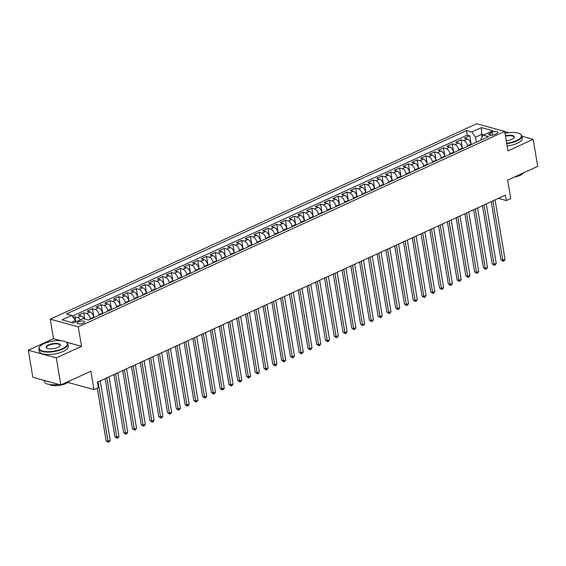 <?xml version="1.0" encoding="UTF-8"?>
<svg xmlns="http://www.w3.org/2000/svg" width="566" height="566" viewBox="0 0 566 566"><rect width="100%" height="100%" fill="white"/><g stroke="black" fill="none" stroke-linecap="round" stroke-linejoin="round"><path stroke-width="0.85" d="M83.4 323.129A3.75 1.33 -9.5 0 0 84.674 321.842A3.75 1.33 -9.5 0 0 82.417 321.014A3.75 1.33 -9.5 0 0 78.554 321.799A3.75 1.33 -9.5 0 0 77.273 323.08A3.75 1.33 -9.5 0 0 79.53 323.908A3.75 1.33 -9.5 0 0 83.4 323.129M28.3 350.227L32.828 377.274L60.831 384.951L56.303 357.903L81.532 346.335L78.271 326.865L50.268 319.189L53.522 338.666L28.3 350.227L56.303 357.903M78.271 326.865L504.688 131.404L476.685 123.735L50.268 319.189M508.947 132.677L504.759 131.836M504.688 131.404L507.95 150.881L533.172 139.321L521.88 136.222M533.172 139.321L537.7 166.369L507.645 180.144L510.73 198.539L506.337 200.548L505.438 195.136L97.444 382.149L98.35 387.561L93.956 389.571L90.878 371.176L60.831 384.951M471.103 144.634L471.018 144.139A4.691 2.667 -114.6 0 0 467.268 138.981L464.509 138.224L469.773 135.812L471.237 144.578M467.594 146.247L467.509 145.745A4.691 2.667 -114.6 0 0 463.759 140.587L461 139.83L462.464 148.596M461 139.83L455.736 142.25L458.495 143.007A4.691 2.667 -114.6 0 1 462.245 148.158L462.33 148.66M453.557 152.679L453.472 152.183A4.691 2.667 -114.6 0 0 449.722 147.026L446.956 146.269L452.227 143.856L453.691 152.622M444.784 156.704L444.699 156.202A4.691 2.667 -114.6 0 0 440.949 151.044L438.183 150.287L443.447 147.875L444.918 156.641M436.011 160.723L435.926 160.228A4.691 2.667 -114.6 0 0 432.176 155.07L429.41 154.313L434.674 151.9L436.145 160.659M427.238 164.748L427.153 164.246A4.691 2.667 -114.6 0 0 423.396 159.088L420.637 158.331L425.901 155.919L427.365 164.685M418.458 168.767L418.38 168.272A4.691 2.667 -114.6 0 0 414.623 163.114L411.864 162.357L417.128 159.945L418.592 168.703M409.685 172.786L409.6 172.29A4.691 2.667 -114.6 0 0 405.85 167.133L403.091 166.376L408.355 163.963L409.819 172.729M400.912 176.811L400.827 176.316A4.691 2.667 -114.6 0 0 397.077 171.158L394.318 170.401L399.582 167.989L401.046 176.748M392.139 180.83L392.054 180.335A4.691 2.667 -114.6 0 0 388.304 175.177L385.538 174.42L390.809 172.007L392.273 180.773M383.366 184.856L383.281 184.36A4.691 2.667 -114.6 0 0 379.531 179.203L376.765 178.446L382.029 176.026L383.5 184.792M374.593 188.874L374.508 188.379A4.691 2.667 -114.6 0 0 370.758 183.221L367.992 182.464L373.256 180.052L374.72 188.818M365.813 192.9L365.735 192.398A4.691 2.667 -114.6 0 0 361.978 187.24L359.219 186.483L364.483 184.07L365.947 192.836M357.04 196.918L356.962 196.423A4.691 2.667 -114.6 0 0 353.205 191.266L350.446 190.509L355.71 188.096L357.174 196.855M348.267 200.944L348.182 200.442A4.691 2.667 -114.6 0 0 344.432 195.284L341.673 194.527L346.937 192.115L348.401 200.88M339.494 204.963L339.409 204.468A4.691 2.667 -114.6 0 0 335.659 199.31L332.9 198.553L338.164 196.14L339.628 204.899M330.721 208.981L330.636 208.486A4.691 2.667 -114.6 0 0 326.886 203.328L324.12 202.571L329.384 200.159L330.855 208.925M321.948 213.007L321.863 212.512A4.691 2.667 -114.6 0 0 318.113 207.354L315.347 206.597L320.611 204.185L322.082 212.943M313.175 217.026L313.09 216.53A4.691 2.667 -114.6 0 0 309.34 211.373L306.574 210.616L311.838 208.203L313.302 216.969M304.395 221.051L304.317 220.556A4.691 2.667 -114.6 0 0 300.56 215.398L297.801 214.641L303.065 212.222L304.529 220.988M295.622 225.07L295.544 224.575A4.691 2.667 -114.6 0 0 291.787 219.417L289.028 218.66L294.292 216.247L295.756 225.013M286.849 229.096L286.764 228.593A4.691 2.667 -114.6 0 0 283.014 223.436L280.255 222.679L285.519 220.266L286.983 229.032M278.076 233.114L277.991 232.619A4.691 2.667 -114.6 0 0 274.241 227.461L271.475 226.704L276.746 224.292L278.21 233.058M269.303 237.14L269.218 236.638A4.691 2.667 -114.6 0 0 265.468 231.48L262.702 230.723L267.966 228.31L269.437 237.076M260.53 241.158L260.445 240.663A4.691 2.667 -114.6 0 0 256.695 235.506L253.929 234.749L259.193 232.336L260.664 241.095M251.757 245.177L251.672 244.682A4.691 2.667 -114.6 0 0 247.915 239.524L245.156 238.767L250.42 236.355L251.884 245.12M242.977 249.203L242.899 248.707A4.691 2.667 -114.6 0 0 239.142 243.55L236.383 242.793L241.647 240.38L243.111 249.139M234.204 253.221L234.119 252.726A4.691 2.667 -114.6 0 0 230.369 247.568L227.61 246.811L232.874 244.399L234.338 253.165M225.431 257.247L225.346 256.752A4.691 2.667 -114.6 0 0 221.596 251.594L218.837 250.837L224.101 248.417L225.565 257.183M216.658 261.266L216.573 260.77A4.691 2.667 -114.6 0 0 212.823 255.613L210.057 254.856L215.328 252.443L216.792 261.209M207.885 265.291L207.8 264.789A4.691 2.667 -114.6 0 0 204.05 259.631L201.284 258.874L206.548 256.462L208.019 265.228M199.112 269.31L199.027 268.815A4.691 2.667 -114.6 0 0 195.277 263.657L192.511 262.9L197.775 260.487L199.246 269.253M190.332 273.336L190.254 272.833A4.691 2.667 -114.6 0 0 186.497 267.676L183.738 266.919L189.002 264.506L190.466 273.272M181.559 277.354L181.481 276.859A4.691 2.667 -114.6 0 0 177.724 271.701L174.965 270.944L180.229 268.532L181.693 277.29M172.786 281.38L172.701 280.877A4.691 2.667 -114.6 0 0 168.951 275.72L166.192 274.963L171.456 272.55L172.92 281.316M164.013 285.398L163.928 284.903A4.691 2.667 -114.6 0 0 160.178 279.745L157.419 278.988L162.683 276.576L164.147 285.335M155.24 289.417L155.155 288.922A4.691 2.667 -114.6 0 0 151.405 283.764L148.639 283.007L153.902 280.595L155.374 289.36M146.467 293.443L146.382 292.947A4.691 2.667 -114.6 0 0 142.632 287.79L139.866 287.033L145.129 284.62L146.601 293.379M137.694 297.461L137.609 296.966A4.691 2.667 -114.6 0 0 133.859 291.808L131.093 291.051L136.356 288.639L137.821 297.405M128.914 301.487L128.836 300.985A4.691 2.667 -114.6 0 0 125.079 295.827L122.32 295.07L127.583 292.657L129.048 301.423M120.141 305.506L120.063 305.01A4.691 2.667 -114.6 0 0 116.306 299.853L113.547 299.096L118.81 296.683L120.275 305.449M111.368 309.531L111.283 309.029A4.691 2.667 -114.6 0 0 107.533 303.871L104.774 303.114L110.037 300.702L111.502 309.468M102.595 313.55L102.51 313.055A4.691 2.667 -114.6 0 0 98.76 307.897L96.001 307.14L101.264 304.727L102.729 313.486M93.822 317.576L93.737 317.073A4.691 2.667 -114.6 0 0 89.987 311.916L87.221 311.159L92.484 308.746L93.956 317.512M84.214 318.849A4.691 2.667 -114.6 0 0 81.214 315.941L78.448 315.184L83.711 312.772L84.758 318.998M491.974 132.352L490.043 133.236A3.637 1.288 -9.5 0 0 488.805 134.482A3.637 1.288 -9.5 0 0 490.991 135.288A3.637 1.288 -9.5 0 0 494.734 134.524L496.665 133.64A3.637 1.288 -9.5 0 0 497.903 132.394A3.637 1.288 -9.5 0 0 495.717 131.595A3.637 1.288 -9.5 0 0 491.974 132.352L492.448 135.175M482.105 136.965L481.666 134.368L475.525 137.184L471.775 132.027L466.476 130.576L66.378 313.967L71.677 315.418L62.027 319.84L73.53 322.995L83.181 318.566L88.48 320.023L488.578 136.625L483.279 135.175L480.973 138.677L481.199 140.007M471.775 132.027L481.425 127.598L492.929 130.753L483.279 135.175M90.312 319.182L90.227 318.686L93.737 317.073M99.085 315.156L99 314.661L102.51 313.055M107.858 311.137L107.773 310.642L111.283 309.029M116.631 307.119L116.546 306.616L120.063 305.01M125.404 303.093L125.327 302.598L128.836 300.985M134.184 299.074L134.1 298.572L137.609 296.966M142.957 295.049L142.873 294.553L146.382 292.947M151.73 291.03L151.646 290.528L155.155 288.922M160.503 287.004L160.419 286.509L163.928 284.903M169.276 282.986L169.192 282.491L172.701 280.877M178.049 278.96L177.972 278.465L181.481 276.859M186.822 274.942L186.745 274.446L190.254 272.833M195.603 270.923L195.518 270.421L199.027 268.815M204.376 266.897L204.291 266.402L207.8 264.789M213.149 262.879L213.064 262.376L216.573 260.77M221.922 258.853L221.837 258.358L225.346 256.752M230.695 254.834L230.61 254.332L234.119 252.726M239.468 250.809L239.39 250.314L242.899 248.707M248.241 246.79L248.163 246.295L251.672 244.682M257.021 242.764L256.936 242.269L260.445 240.663M265.794 238.746L265.709 238.251L269.218 236.638M274.567 234.727L274.482 234.225L277.991 232.619M283.34 230.702L283.255 230.206L286.764 228.593M292.113 226.683L292.028 226.181L295.544 224.575M300.886 222.657L300.808 222.162L304.317 220.556M309.666 218.639L309.581 218.136L313.09 216.53M318.439 214.613L318.354 214.118L321.863 212.512M327.212 210.594L327.127 210.099L330.636 208.486M335.985 206.569L335.9 206.074L339.409 204.468M344.758 202.55L344.673 202.055L348.182 200.442M353.531 198.532L353.446 198.029L356.962 196.423M362.304 194.506L362.226 194.011L365.735 192.398M371.084 190.487L370.999 189.985L374.508 188.379M379.857 186.462L379.772 185.966L383.281 184.36M388.63 182.443L388.545 181.941L392.054 180.335M397.403 178.417L397.318 177.922L400.827 176.316M406.176 174.399L406.091 173.904L409.6 172.29M414.949 170.373L414.871 169.878L418.38 168.272M423.722 166.354L423.644 165.859L427.153 164.246M432.502 162.336L432.417 161.834L435.926 160.228M441.275 158.31L441.19 157.815L444.699 156.202M450.048 154.292L449.963 153.789L453.472 152.183M458.821 150.266L458.736 149.771L462.245 148.158M469.773 135.812L467.233 135.118L72.229 316.175M80.365 319.861A4.691 2.667 65.4 0 0 77.705 317.547L74.938 316.79L73.24 317.568M83.711 312.772L86.478 313.529A4.691 2.667 65.4 0 1 90.227 318.686M92.484 308.746L95.251 309.503A4.691 2.667 65.4 0 1 99 314.661M101.264 304.727L104.024 305.484A4.691 2.667 65.4 0 1 107.773 310.642M110.037 300.702L112.797 301.459A4.691 2.667 65.4 0 1 116.546 306.616M118.81 296.683L121.57 297.44A4.691 2.667 65.4 0 1 125.327 302.598M127.583 292.657L130.35 293.414A4.691 2.667 65.4 0 1 134.1 298.572M136.356 288.639L139.123 289.396A4.691 2.667 65.4 0 1 142.873 294.553M145.129 284.62L147.896 285.377A4.691 2.667 65.4 0 1 151.646 290.528M153.902 280.595L156.669 281.352A4.691 2.667 65.4 0 1 160.419 286.509M162.683 276.576L165.442 277.333A4.691 2.667 65.4 0 1 169.192 282.491M171.456 272.55L174.215 273.307A4.691 2.667 65.4 0 1 177.972 278.465M180.229 268.532L182.988 269.289A4.691 2.667 65.4 0 1 186.745 274.446M189.002 264.506L191.768 265.263A4.691 2.667 65.4 0 1 195.518 270.421M197.775 260.487L200.541 261.244A4.691 2.667 65.4 0 1 204.291 266.402M206.548 256.462L209.314 257.219A4.691 2.667 65.4 0 1 213.064 262.376M215.328 252.443L218.087 253.2A4.691 2.667 65.4 0 1 221.837 258.358M224.101 248.417L226.86 249.174A4.691 2.667 65.4 0 1 230.61 254.332M232.874 244.399L235.633 245.156A4.691 2.667 65.4 0 1 239.39 250.314M241.647 240.38L244.406 241.137A4.691 2.667 65.4 0 1 248.163 246.295M250.42 236.355L253.186 237.112A4.691 2.667 65.4 0 1 256.936 242.269M259.193 232.336L261.959 233.093A4.691 2.667 65.4 0 1 265.709 238.251M267.966 228.31L270.732 229.067A4.691 2.667 65.4 0 1 274.482 234.225M276.746 224.292L279.505 225.049A4.691 2.667 65.4 0 1 283.255 230.206M285.519 220.266L288.278 221.023A4.691 2.667 65.4 0 1 292.028 226.181M294.292 216.247L297.051 217.004A4.691 2.667 65.4 0 1 300.808 222.162M303.065 212.222L305.824 212.979A4.691 2.667 65.4 0 1 309.581 218.136M311.838 208.203L314.604 208.96A4.691 2.667 65.4 0 1 318.354 214.118M320.611 204.185L323.377 204.942A4.691 2.667 65.4 0 1 327.127 210.099M329.384 200.159L332.15 200.916A4.691 2.667 65.4 0 1 335.9 206.074M338.164 196.14L340.923 196.897A4.691 2.667 65.4 0 1 344.673 202.055M346.937 192.115L349.696 192.872A4.691 2.667 65.4 0 1 353.446 198.029M355.71 188.096L358.469 188.853A4.691 2.667 65.4 0 1 362.226 194.011M364.483 184.07L367.249 184.827A4.691 2.667 65.4 0 1 370.999 189.985M373.256 180.052L376.022 180.809A4.691 2.667 65.4 0 1 379.772 185.966M382.029 176.026L384.795 176.783A4.691 2.667 65.4 0 1 388.545 181.941M390.809 172.007L393.568 172.764A4.691 2.667 65.4 0 1 397.318 177.922M399.582 167.989L402.341 168.746A4.691 2.667 65.4 0 1 406.091 173.904M408.355 163.963L411.114 164.72A4.691 2.667 65.4 0 1 414.871 169.878M417.128 159.945L419.887 160.702A4.691 2.667 65.4 0 1 423.644 165.859M425.901 155.919L428.667 156.676A4.691 2.667 65.4 0 1 432.417 161.834M434.674 151.9L437.44 152.657A4.691 2.667 65.4 0 1 441.19 157.815M443.447 147.875L446.213 148.632A4.691 2.667 65.4 0 1 449.963 153.789M452.227 143.856L454.986 144.613A4.691 2.667 65.4 0 1 458.736 149.771M476.367 142.222L475.525 137.184M67.899 382.432L93.956 389.571M498.384 198.369L506.337 200.548M483.781 134.949L481.666 134.368L481.425 127.598M75.667 322.012L75.427 320.575L71.415 322.415M467.233 135.118L466.476 130.576M74.938 316.79L75.802 321.948M71.677 315.418L75.427 320.575M81.532 346.335L66.081 342.105M61.022 340.718L53.522 338.666M491.217 201.652L500.952 259.822L502.841 260.339L492.894 200.888M505.035 259.334L504.044 260.891L503.167 261.287L502.841 260.339L505.035 259.334L495.087 199.876M503.167 261.287L500.952 259.822M506.662 143.212A14.306 5.059 -9.5 0 0 516.546 140.538A14.306 5.059 -9.5 0 0 520.062 133.93A14.306 5.059 -9.5 0 0 505.006 133.286M520.239 134.043A14.659 5.186 170.5 0 1 520.43 134.156A14.659 5.186 170.5 0 1 521.824 135.911A14.659 5.186 170.5 0 1 516.829 140.92A14.659 5.186 170.5 0 1 506.74 143.665M505.424 135.812A7.153 2.533 170.5 0 1 512.456 135.5A7.153 2.533 170.5 0 1 514.006 137.856A7.153 2.533 170.5 0 1 511.933 139.271A7.153 2.533 170.5 0 1 506.245 140.693M524.47 172.432A14.659 5.186 170.5 0 1 522.298 173.599A14.659 5.186 170.5 0 1 519.659 174.639M523.225 173.146A10.556 3.736 170.5 0 1 520.062 175.361A10.556 3.736 170.5 0 1 514.282 177.101M521.824 135.911L522.227 138.288A14.659 5.186 170.5 0 1 517.225 143.304A14.659 5.186 170.5 0 1 507.136 146.042M513.85 138.026A6.799 2.405 -9.5 0 0 514.077 137.205A6.799 2.405 -9.5 0 0 505.502 136.264M62.486 348.663A14.306 5.059 -9.5 0 0 66.003 342.055A14.306 5.059 -9.5 0 0 44.021 343.597A14.306 5.059 -9.5 0 0 39.875 346.427A14.306 5.059 -9.5 0 0 45.344 351.528A14.306 5.059 -9.5 0 0 62.486 348.663M66.18 342.168A14.659 5.186 170.5 0 1 66.371 342.281A14.659 5.186 170.5 0 1 67.771 344.036A14.659 5.186 170.5 0 1 62.769 349.045A14.659 5.186 170.5 0 1 47.671 352.109A14.659 5.186 170.5 0 1 38.849 348.875A14.659 5.186 170.5 0 1 39.599 346.76A14.659 5.186 170.5 0 1 39.747 346.597M57.873 347.397A7.153 2.533 170.5 0 1 46.879 348.168A7.153 2.533 170.5 0 1 48.641 344.864A7.153 2.533 170.5 0 1 57.208 343.435A7.153 2.533 170.5 0 1 59.946 345.982A7.153 2.533 170.5 0 1 57.873 347.397M59.791 346.151A6.799 2.405 -9.5 0 0 60.017 345.331A6.799 2.405 -9.5 0 0 55.928 343.831A6.799 2.405 -9.5 0 0 48.917 345.253A6.799 2.405 -9.5 0 0 46.603 347.581A6.799 2.405 -9.5 0 0 47.077 348.274M70.417 380.557A14.659 5.186 170.5 0 1 68.238 381.725A14.659 5.186 170.5 0 1 65.599 382.765M69.165 381.272A10.556 3.736 170.5 0 1 66.003 383.486A10.556 3.736 170.5 0 1 49.652 384.54M67.771 344.036L68.168 346.413A14.659 5.186 170.5 0 1 63.166 351.429A14.659 5.186 170.5 0 1 48.068 354.493A14.659 5.186 170.5 0 1 39.252 351.253L38.849 348.875M49.695 381.901A14.659 5.186 170.5 0 1 45.549 380.762M58.751 384.378A14.659 5.186 170.5 0 1 44.318 381.548L44.12 380.373M482.444 205.677L492.179 263.841L494.068 264.364L484.121 204.906M496.262 263.36L495.271 264.909L494.394 265.312L494.068 264.364L496.262 263.36L486.314 203.901M494.394 265.312L492.179 263.841M473.671 209.696L483.406 267.867L485.295 268.383L475.348 208.925M487.489 267.378L486.498 268.928L485.621 269.331L485.295 268.383L487.489 267.378L477.541 207.92M485.621 269.331L483.406 267.867M464.898 213.722L474.626 271.885L476.522 272.409L466.575 212.95M478.716 271.397L477.725 272.954L476.848 273.357L476.522 272.409L478.716 271.397L468.768 211.946M476.848 273.357L474.626 271.885M456.125 217.74L465.853 275.911L467.749 276.427L457.795 216.969M469.943 275.423L468.952 276.972L468.075 277.375L467.749 276.427L469.943 275.423L459.995 215.964M468.075 277.375L465.853 275.911M447.345 221.759L457.08 279.929L458.976 280.446L449.022 220.995M461.17 279.441L460.179 280.998L459.302 281.401L458.976 280.446L461.17 279.441L451.215 219.99M459.302 281.401L457.08 279.929M438.572 225.784L448.307 283.955L450.196 284.472L440.249 225.013M452.397 283.467L451.406 285.016L450.529 285.42L450.196 284.472L452.397 283.467L442.442 224.009M450.529 285.42L448.307 283.955M429.799 229.803L439.534 287.974L441.423 288.49L431.476 229.039M443.617 287.486L442.626 289.042L441.749 289.445L441.423 288.49L443.617 287.486L433.669 228.034M441.749 289.445L439.534 287.974M421.026 233.829L430.761 291.999L432.65 292.516L422.703 233.058M434.844 291.511L433.853 293.061L432.976 293.464L432.65 292.516L434.844 291.511L424.896 232.053M432.976 293.464L430.761 291.999M412.253 237.847L421.988 296.018L423.877 296.534L413.93 237.083M426.071 295.53L425.08 297.086L424.203 297.483L423.877 296.534L426.071 295.53L416.123 236.079M424.203 297.483L421.988 296.018M403.48 241.873L413.208 300.037L415.104 300.56L405.157 241.102M417.298 299.555L416.307 301.105L415.43 301.508L415.104 300.56L417.298 299.555L407.35 240.097M415.43 301.508L413.208 300.037M394.7 245.892L404.435 304.062L406.331 304.579L396.377 245.128M408.525 303.574L407.534 305.124L406.657 305.527L406.331 304.579L408.525 303.574L398.57 244.116M406.657 305.527L404.435 304.062M385.927 249.917L395.662 308.081L397.558 308.604L387.604 249.146M399.752 307.593L398.761 309.149L397.884 309.552L397.558 308.604L399.752 307.593L389.797 248.141M397.884 309.552L395.662 308.081M377.154 253.936L386.889 312.107L388.778 312.623L378.831 253.165M390.972 311.618L389.988 313.168L389.104 313.571L388.778 312.623L390.972 311.618L381.024 252.16M389.104 313.571L386.889 312.107M368.381 257.954L378.116 316.125L380.005 316.642L370.058 257.19M382.199 315.637L381.208 317.193L380.331 317.597L380.005 316.642L382.199 315.637L372.251 256.186M380.331 317.597L378.116 316.125M359.608 261.98L369.343 320.151L371.232 320.667L361.285 261.209M373.426 319.663L372.435 321.212L371.558 321.615L371.232 320.667L373.426 319.663L363.478 260.204M371.558 321.615L369.343 320.151M350.835 265.999L360.57 324.169L362.459 324.686L352.512 265.235M364.653 323.681L363.662 325.238L362.785 325.641L362.459 324.686L364.653 323.681L354.705 264.23M362.785 325.641L360.57 324.169M342.062 270.024L351.79 328.195L353.686 328.712L343.739 269.253M355.88 327.707L354.889 329.256L354.012 329.66L353.686 328.712L355.88 327.707L345.932 268.249M354.012 329.66L351.79 328.195M333.282 274.043L343.017 332.214L344.913 332.73L334.959 273.279M347.107 331.726L346.116 333.282L345.239 333.678L344.913 332.73L347.107 331.726L337.152 272.274M345.239 333.678L343.017 332.214M324.509 278.069L334.244 336.232L336.14 336.756L326.186 277.298M338.334 335.751L337.343 337.301L336.466 337.704L336.14 336.756L338.334 335.751L328.379 276.293M336.466 337.704L334.244 336.232M315.736 282.087L325.471 340.258L327.36 340.774L317.413 281.323M329.554 339.77L328.563 341.319L327.686 341.723L327.36 340.774L329.554 339.77L319.606 280.312M327.686 341.723L325.471 340.258M306.963 286.113L316.698 344.277L318.587 344.8L308.64 285.342M320.781 343.788L319.79 345.345L318.913 345.748L318.587 344.8L320.781 343.788L310.833 284.337M318.913 345.748L316.698 344.277M298.19 290.132L307.925 348.302L309.814 348.819L299.867 289.36M312.007 347.814L311.017 349.364L310.14 349.767L309.814 348.819L312.007 347.814L302.06 288.356M310.14 349.767L307.925 348.302M289.417 294.15L299.152 352.321L301.041 352.837L291.094 293.386M303.235 351.833L302.244 353.389L301.367 353.792L301.041 352.837L303.235 351.833L293.287 292.381M301.367 353.792L299.152 352.321M280.644 298.176L290.372 356.347L292.268 356.863L282.321 297.405M294.462 355.858L293.471 357.408L292.594 357.811L292.268 356.863L294.462 355.858L284.514 296.4M292.594 357.811L290.372 356.347M271.864 302.194L281.599 360.365L283.495 360.882L273.541 301.43M285.689 359.877L284.698 361.433L283.821 361.837L283.495 360.882L285.689 359.877L275.734 300.426M283.821 361.837L281.599 360.365M263.091 306.22L272.826 364.391L274.722 364.907L264.768 305.449M276.916 363.903L275.925 365.452L275.048 365.855L274.722 364.907L276.916 363.903L266.961 304.444M275.048 365.855L272.826 364.391M254.318 310.239L264.053 368.409L265.942 368.926L255.995 309.475M268.135 367.921L267.145 369.478L266.268 369.874L265.942 368.926L268.135 367.921L258.188 308.47M266.268 369.874L264.053 368.409M245.545 314.264L255.28 372.428L257.169 372.952L247.222 313.493M259.362 371.947L258.372 373.496L257.495 373.9L257.169 372.952L259.362 371.947L249.415 312.489M257.495 373.9L255.28 372.428M236.772 318.283L246.507 376.454L248.396 376.97L238.449 317.519M250.589 375.966L249.599 377.522L248.722 377.918L248.396 376.97L250.589 375.966L240.642 316.507M248.722 377.918L246.507 376.454M227.999 322.309L237.727 380.472L239.623 380.996L229.676 321.538M241.816 379.984L240.826 381.541L239.949 381.944L239.623 380.996L241.816 379.984L231.869 320.533M239.949 381.944L237.727 380.472M219.219 326.327L228.954 384.498L230.85 385.014L220.896 325.556M233.043 384.01L232.053 385.559L231.176 385.962L230.85 385.014L233.043 384.01L223.096 324.551M231.176 385.962L228.954 384.498M210.446 330.346L220.181 388.517L222.077 389.033L212.123 329.582M224.27 388.028L223.28 389.585L222.403 389.988L222.077 389.033L224.27 388.028L214.316 328.577M222.403 389.988L220.181 388.517M201.673 334.372L211.408 392.542L213.297 393.059L203.35 333.6M215.497 392.054L214.507 393.603L213.63 394.007L213.297 393.059L215.497 392.054L205.543 332.596M213.63 394.007L211.408 392.542M192.9 338.39L202.635 396.561L204.524 397.077L194.577 337.626M206.717 396.073L205.727 397.629L204.85 398.032L204.524 397.077L206.717 396.073L196.77 336.621M204.85 398.032L202.635 396.561M184.127 342.416L193.862 400.587L195.751 401.103L185.804 341.645M197.944 400.098L196.954 401.648L196.077 402.051L195.751 401.103L197.944 400.098L187.997 340.64M196.077 402.051L193.862 400.587M175.354 346.434L185.089 404.605L186.978 405.122L177.031 345.67M189.171 404.117L188.181 405.673L187.304 406.07L186.978 405.122L189.171 404.117L179.224 344.666M187.304 406.07L185.089 404.605M166.581 350.46L176.309 408.624L178.205 409.147L168.258 349.689M180.398 408.143L179.408 409.692L178.531 410.095L178.205 409.147L180.398 408.143L170.451 348.684M178.531 410.095L176.309 408.624M157.801 354.479L167.536 412.649L169.432 413.166L159.478 353.715M171.625 412.161L170.635 413.718L169.758 414.114L169.432 413.166L171.625 412.161L161.671 352.703M169.758 414.114L167.536 412.649M149.028 358.504L158.763 416.668L160.659 417.192L150.705 357.733M162.852 416.187L161.862 417.736L160.985 418.14L160.659 417.192L162.852 416.187L152.898 356.729M160.985 418.14L158.763 416.668M140.255 362.523L149.99 420.694L151.879 421.21L141.932 361.752M154.072 420.205L153.082 421.755L152.204 422.158L151.879 421.21L154.072 420.205L144.125 360.747M152.204 422.158L149.99 420.694M131.482 366.549L141.217 424.712L143.106 425.236L133.159 365.778M145.299 424.224L144.309 425.781L143.431 426.184L143.106 425.236L145.299 424.224L135.352 364.773M143.431 426.184L141.217 424.712M122.709 370.567L132.444 428.738L134.333 429.254L124.386 369.796M136.526 428.25L135.536 429.799L134.658 430.202L134.333 429.254L136.526 428.25L126.579 368.791M134.658 430.202L132.444 428.738M113.936 374.586L123.671 432.757L125.56 433.273L115.613 373.822M127.753 432.268L126.763 433.825L125.885 434.228L125.56 433.273L127.753 432.268L117.806 372.817M125.885 434.228L123.671 432.757M105.163 378.612L114.891 436.782L116.787 437.299L106.84 377.84M118.98 436.294L117.99 437.843L117.112 438.247L116.787 437.299L118.98 436.294L109.033 376.836M117.112 438.247L114.891 436.782M97.288 388.043L106.118 440.801L108.014 441.317L98.059 381.866M110.207 440.313L109.217 441.869L108.339 442.265L108.014 441.317L110.207 440.313L100.253 380.861M108.339 442.265L106.118 440.801M467.509 145.745L471.018 144.139M463.759 140.587L467.268 138.981M77.705 317.547L81.214 315.941M86.478 313.529L89.987 311.916M95.251 309.503L98.76 307.897M104.024 305.484L107.533 303.871M112.797 301.459L116.306 299.853M121.57 297.44L125.079 295.827M130.35 293.414L133.859 291.808M139.123 289.396L142.632 287.79M147.896 285.377L151.405 283.764M156.669 281.352L160.178 279.745M165.442 277.333L168.951 275.72M174.215 273.307L177.724 271.701M182.988 269.289L186.497 267.676M191.768 265.263L195.277 263.657M200.541 261.244L204.05 259.631M209.314 257.219L212.823 255.613M218.087 253.2L221.596 251.594M226.86 249.174L230.369 247.568M235.633 245.156L239.142 243.55M244.406 241.137L247.915 239.524M253.186 237.112L256.695 235.506M261.959 233.093L265.468 231.48M270.732 229.067L274.241 227.461M279.505 225.049L283.014 223.436M288.278 221.023L291.787 219.417M297.051 217.004L300.56 215.398M305.824 212.979L309.34 211.373M314.604 208.96L318.113 207.354M323.377 204.942L326.886 203.328M332.15 200.916L335.659 199.31M340.923 196.897L344.432 195.284M349.696 192.872L353.205 191.266M358.469 188.853L361.978 187.24M367.249 184.827L370.758 183.221M376.022 180.809L379.531 179.203M384.795 176.783L388.304 175.177M393.568 172.764L397.077 171.158M402.341 168.746L405.85 167.133M411.114 164.72L414.623 163.114M419.887 160.702L423.396 159.088M428.667 156.676L432.176 155.07M437.44 152.657L440.949 151.044M446.213 148.632L449.722 147.026M454.986 144.613L458.495 143.007M490.382 135.253L490.043 133.236M520.062 133.93L520.43 134.156M66.003 342.055L66.371 342.281"/></g></svg>
